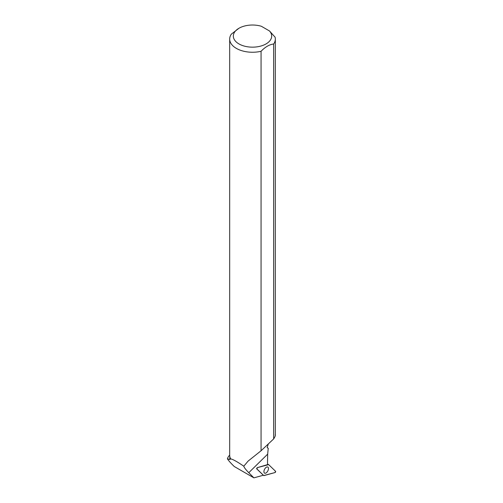 <?xml version="1.0" encoding="UTF-8"?>
<svg xmlns="http://www.w3.org/2000/svg" width="503" height="503" viewBox="0 0 503 503"><rect width="100%" height="100%" fill="white"/><g stroke="black" fill="none" stroke-linecap="round" stroke-linejoin="round"><path stroke-width="0.75" d="M256.857 468.89L263.742 475.549A0.723 0.384 117.8 0 0 263.767 475.574A0.723 0.384 117.8 0 0 263.974 475.599L275.009 472.556A0.723 0.384 117.8 0 0 275.55 471.977A0.723 0.384 117.8 0 0 275.55 471.292L268.665 464.634A0.723 0.384 117.8 0 0 268.602 464.59A0.723 0.384 117.8 0 0 268.432 464.59L257.398 467.627A0.723 0.384 117.8 0 0 256.857 468.205A0.723 0.384 117.8 0 0 256.857 468.89L256.561 468.689A0.692 0.365 117.8 0 0 256.561 468.695L263.22 475.14A7.677 4.037 117.8 0 0 262.899 475.366L253.896 477.85L234.266 466.514C230.946 463.301 228.695 460.792 227.507 458.981L227.507 458.34A25.791 14.889 0 0 1 229.676 455.07M268.042 470.462A3.464 1.823 117.8 0 0 267.778 467.01A3.464 1.823 117.8 0 0 264.364 469.72A3.464 1.823 117.8 0 0 264.547 473.134A3.464 1.823 117.8 0 0 268.042 470.462M238.95 28.262A19.171 11.066 0 0 0 237.642 43.082A19.171 11.066 0 0 0 263.05 45.333A19.171 11.066 0 0 0 269.495 30.972L261.371 26.275A19.171 11.066 0 0 0 238.95 28.262L231.342 34.135A22.824 13.179 0 0 0 229.676 39.071L229.676 455.108A22.824 13.179 180 0 0 230.638 458.887L229.814 459.516L227.45 458.755M229.814 459.516A22.685 13.097 180 0 1 229.814 459.472L229.814 456.548M230.638 458.887C232.851 459.264 237.234 461.71 243.798 466.212C244.169 467.551 245.829 469.714 248.778 472.688L253.896 477.85M243.798 466.212L248.124 461.075L261.063 450.763L273.663 438.918C275.185 436.497 275.663 435.177 275.091 434.957M268.294 443.96L267.168 447.626L268.231 448.236L267.678 454.127L248.778 472.688M229.676 39.071A22.824 13.179 0 0 0 261.063 51.287L261.063 450.763M267.678 454.127L267.508 462.678A7.677 4.037 117.8 0 0 267.753 464.552L257.398 467.627M273.663 438.918L273.663 44.013A22.824 13.179 0 0 0 275.33 39.071A22.824 13.179 0 0 0 275.091 37.184L269.495 30.972M273.663 44.013C269.463 44.49 265.263 46.917 261.063 51.287M268.665 464.634L257.398 467.627L256.857 468.89L263.742 475.549L275.009 472.556L275.55 471.292L268.665 464.634M267.665 464.225L268.52 464.577M268.432 464.59L267.678 464.275M267.659 464.212L268.602 464.59M275.33 435.397L275.33 39.071"/></g></svg>
